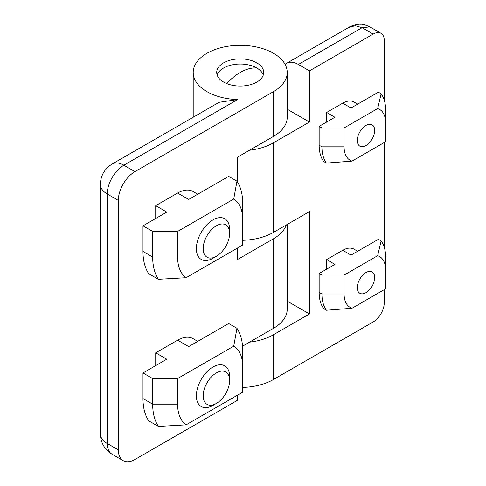 <?xml version="1.0" encoding="UTF-8"?>
<svg xmlns="http://www.w3.org/2000/svg" width="486" height="486" viewBox="0 0 486 486"><rect width="100%" height="100%" fill="white"/><g stroke="black" fill="none" stroke-linecap="round" stroke-linejoin="round"><path stroke-width="0.73" d="M242.702 392.159L242.702 366.572A45.052 26.007 120 0 0 233.73 346.16L177.609 378.564L177.609 404.152A47.008 27.143 120 0 0 186.071 424.855L242.702 392.159M242.702 366.572L242.702 350.576A64.638 37.319 120 0 0 236.974 328.299L233.73 346.16M177.609 378.564L152.677 378.564L152.677 404.152L142.981 398.556A64.638 37.319 120 0 0 148.71 420.833L158.406 426.435L186.071 424.855M177.609 404.152L152.677 404.152A64.638 37.319 120 0 0 158.406 426.435M236.974 328.299L228.663 323.5L188.69 346.579L177.609 340.182L155.72 352.818L166.801 359.215L142.981 372.969L152.677 378.564M177.609 340.182A30.946 17.867 -60 0 1 193.082 338.651L197.753 341.348M155.72 365.612L155.72 352.818M142.981 398.556L142.981 372.969M212.99 405.391L216.385 403.429L212.99 405.391A23.504 13.572 -60 0 1 201.234 406.551A23.504 13.572 -60 0 1 197.632 387.719A23.504 13.572 -60 0 1 212.99 367.009A23.504 13.572 -60 0 1 224.739 365.843A23.504 13.572 -60 0 1 229.611 376.601L229.611 380.526A18.699 10.795 -60 0 1 216.385 403.429A18.699 10.795 -60 0 1 203.166 395.792A18.699 10.795 -60 0 1 216.385 372.896A18.699 10.795 -60 0 1 229.611 380.526M242.702 245.023L242.702 219.435A45.052 26.007 120 0 0 233.73 199.029L177.609 231.427L177.609 257.021A47.008 27.143 120 0 0 186.071 277.719L242.702 245.023M242.702 219.435L242.702 203.446A64.638 37.319 120 0 0 236.974 181.163L233.73 199.029M177.609 231.427L152.677 231.427L152.677 257.021L142.981 251.42A64.638 37.319 120 0 0 148.71 273.703L158.406 279.298L186.071 277.719M177.609 257.021L152.677 257.021A64.638 37.319 120 0 0 158.406 279.298M236.974 181.163L228.663 176.363L188.69 199.442L177.609 193.045L155.72 205.681L166.801 212.078L142.981 225.832L152.677 231.427M177.609 193.045A30.946 17.867 -60 0 1 193.082 191.514L197.753 194.212M155.72 218.475L155.72 205.681M142.981 251.42L142.981 225.832M212.99 258.254L216.385 256.292L212.99 258.254A23.504 13.572 -60 0 1 201.234 259.421A23.504 13.572 -60 0 1 197.632 240.582A23.504 13.572 -60 0 1 212.99 219.872A23.504 13.572 -60 0 1 224.739 218.706A23.504 13.572 -60 0 1 229.611 229.471L229.611 233.389A18.699 10.795 -60 0 1 216.385 256.292A18.699 10.795 -60 0 1 203.166 248.662A18.699 10.795 -60 0 1 216.385 225.759A18.699 10.795 -60 0 1 229.611 233.389M287.22 224.441L287.22 309.157A47.008 27.143 180 0 1 273.448 328.348L242.538 346.196M286.284 224.982A47.008 27.143 180 0 1 273.448 238.79L273.448 328.348M273.448 136.432A47.008 27.143 0 0 0 287.22 117.241L287.22 72.463A47.008 27.143 180 0 1 273.448 91.654L273.448 136.432L237.441 157.221L237.441 181.892M237.593 99.563L123.869 165.222A23.504 13.572 60 0 0 112.114 164.055L219.046 102.315L237.593 99.563A47.008 27.143 180 0 1 193.203 72.463A47.008 27.143 180 0 1 206.969 53.272A47.008 27.143 180 0 1 258.2 47.385A47.008 27.143 180 0 1 287.22 72.463M223.59 62.864A23.504 13.572 180 0 1 249.203 59.924A23.504 13.572 180 0 1 263.716 72.463A23.504 13.572 180 0 1 256.833 82.055A23.504 13.572 180 0 1 231.215 85.001A23.504 13.572 180 0 1 216.707 72.463A23.504 13.572 180 0 1 223.59 62.864M237.441 248.06L237.441 259.579L273.448 238.79M237.441 395.197L237.441 400.318L134.95 459.489A23.504 13.572 -60 0 1 123.195 460.655A23.504 13.572 -60 0 1 118.329 449.89L118.329 200.402A23.504 13.572 -60 0 1 134.95 171.619L273.448 91.654M352.034 161.109L385.635 141.712L385.635 122.843A29.379 16.961 120 0 0 377.689 108.56L344.088 127.958L344.088 146.827A29.379 16.961 120 0 0 352.034 161.109L326.44 163.096L323.67 161.498A45.052 26.007 120 0 1 319.156 145.229L319.156 126.36L334.945 117.241L326.635 112.442L342.703 103.166A22.721 13.116 -60 0 1 354.063 102.042L357.666 104.126M342.703 103.166L351.014 107.965L378.357 92.182L381.127 93.78A45.052 26.007 120 0 1 385.635 110.043L385.635 122.843M344.088 127.958L321.926 127.958L321.926 146.827A45.052 26.007 120 0 0 326.44 163.096M321.926 127.958L319.156 126.36M381.127 93.78L377.689 108.56M326.635 122.041L326.635 112.442M365.97 145.521A12.308 7.102 -60 0 1 357.271 140.497A12.308 7.102 -60 0 1 365.97 125.424A12.308 7.102 -60 0 1 374.67 130.448A12.308 7.102 -60 0 1 365.97 145.521L365.97 145.521M352.034 308.245L385.635 288.848L385.635 269.973A29.379 16.961 120 0 0 377.689 255.691L344.088 275.094L344.088 293.963A29.379 16.961 120 0 0 352.034 308.245L326.44 310.232L323.67 308.628A45.052 26.007 120 0 1 319.156 292.365L319.156 273.49L334.945 264.378L326.635 259.579L342.703 250.302A22.721 13.116 -60 0 1 354.063 249.178L357.666 251.256M342.703 250.302L351.014 255.101L378.357 239.312L381.127 240.916A45.052 26.007 120 0 1 385.635 257.179L385.635 269.973M344.088 275.094L321.926 275.094L321.926 293.963A45.052 26.007 120 0 0 326.44 310.232M321.926 275.094L319.156 273.49M381.127 240.916L377.689 255.691M326.635 269.177L326.635 259.579M365.97 292.657A12.308 7.102 -60 0 1 357.271 287.633A12.308 7.102 -60 0 1 365.97 272.561A12.308 7.102 -60 0 1 374.67 277.585A12.308 7.102 -60 0 1 365.97 292.657L365.97 292.657M217.133 75.032A23.504 13.572 180 0 1 233.323 64.632A23.504 13.572 180 0 1 256.833 68.01A23.504 13.572 180 0 1 263.291 75.032M384.25 289.644L384.25 302.76A15.667 9.046 -60 0 1 373.169 321.951L273.448 379.523L273.448 334.745L309.461 313.956L309.461 211.598L273.448 232.393L273.448 142.829L309.461 122.041L309.461 70.865L373.169 34.081A15.667 9.046 -60 0 1 381.006 33.303A15.667 9.046 -60 0 1 384.25 40.478L384.25 100.116M381.006 33.303L369.901 26.894L362.094 27.684L355.254 25.715L348.614 27.514C350.752 25.697 358.947 23.753 360.806 24.3C362.392 24.021 365.423 24.883 369.901 26.894M384.25 142.513L384.25 247.253M309.461 70.865L298.38 64.468A23.504 13.572 -120 0 0 286.631 63.302A23.504 13.572 -120 0 0 285.118 64.438M242.702 387.439A47.008 27.143 0 0 0 273.448 379.523M273.448 334.745A47.008 27.143 180 0 1 249.537 342.156M287.22 301.113L309.461 313.956M242.702 240.303A47.008 27.143 0 0 0 273.448 232.393M249.537 150.241A47.008 27.143 0 0 0 273.448 142.829M287.22 109.198L309.461 122.041M112.114 164.055C104.551 168.794 100.632 175.58 100.365 184.413A23.504 13.572 0 0 0 107.248 194.005A23.504 13.572 120 0 1 123.869 165.222L134.95 171.619M118.329 449.89L107.248 443.493A23.504 13.572 120 0 0 112.114 454.258C104.569 449.568 100.651 442.782 100.365 433.901A23.504 13.572 0 0 0 107.248 443.493L107.248 194.005L118.329 200.402M344.088 146.827L321.926 146.827L319.156 145.229M344.088 293.963L321.926 293.963L319.156 292.365M226.707 83.568A47.008 27.143 -60 0 1 256.833 68.01M298.38 64.468L362.094 27.684L373.169 34.081M193.203 117.241L193.203 72.463M123.195 460.655L112.114 454.258M100.365 433.901L100.365 184.413M286.631 63.302L348.717 27.453"/></g></svg>
